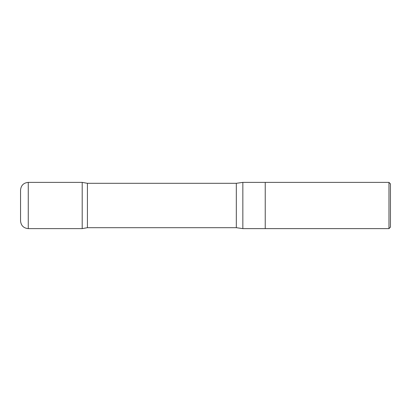 <?xml version="1.0" encoding="UTF-8"?>
<svg xmlns="http://www.w3.org/2000/svg" width="411" height="411" viewBox="0 0 411 411"><rect width="100%" height="100%" fill="white"/><g stroke="black" fill="none" stroke-linecap="round" stroke-linejoin="round"><path stroke-width="0.62" d="M388.97 182.381L388.97 228.619L390.45 227.139L390.45 183.861L388.97 182.381L265.239 182.381L265.239 228.619L265.239 182.381L242.85 182.381L236.325 183.306L87.42 183.306L82.2 182.386L82.2 228.614L82.2 182.386L28.256 182.381C23.576 182.838 21.007 185.407 20.55 190.088L20.55 220.913C21.007 225.593 23.576 228.162 28.256 228.619L28.256 182.381M388.97 228.619L242.85 228.619L242.85 182.381M242.85 228.619L236.325 227.694L87.42 227.694L87.42 183.306M236.325 227.694L236.325 183.306M87.42 227.694L82.2 228.614L28.256 228.619"/></g></svg>

